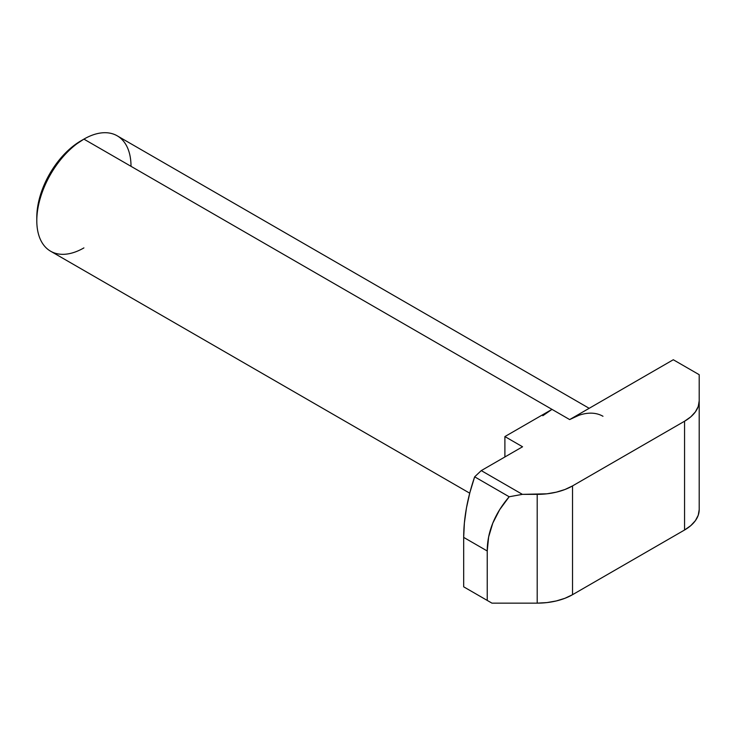 <?xml version="1.0" encoding="UTF-8"?>
<svg xmlns="http://www.w3.org/2000/svg" width="736" height="736" viewBox="0 0 736 736"><rect width="100%" height="100%" fill="white"/><g stroke="black" fill="none" stroke-linecap="round" stroke-linejoin="round"><path stroke-width="1.1" d="M83.904 247.903A66.617 38.456 -60 0 1 36.8 220.708A66.617 38.456 -60 0 1 83.904 139.122L80.96 140.824A62.45 36.055 120 0 0 36.8 217.313L37.646 206.871L40.158 195.859L44.243 184.681L49.735 173.788L56.424 163.585L64.06 154.459L72.349 146.777L83.904 139.122A66.617 38.456 120 0 0 40.388 197.828A66.617 38.456 120 0 0 50.6 251.206L469.715 493.184M542.809 415.73L552 409.372L83.904 139.122L552 409.372L504.896 436.568L504.896 456.964L504.896 436.568L552 409.372L569.664 419.575L673.293 359.748L699.2 374.698L699.2 400.826L698.243 406.456L695.4 411.866L690.782 416.852L684.563 421.222L572.525 485.916L564.954 489.504L556.315 492.163L546.94 493.81L522.404 494.362L481.261 470.608L522.56 446.77L504.896 436.568L522.56 446.77L481.261 470.608L522.404 494.362L509.174 496.763L474.656 476.827L481.261 470.608L474.656 476.827A149.886 86.535 120 0 0 463.68 537.39L487.232 550.988L487.232 600.42L463.68 586.822L463.68 537.39L464.379 522.974L466.458 507.941L469.899 492.494L474.656 476.827L509.174 496.763L522.404 494.362L537.197 494.362L537.197 603.143L546.94 602.591L556.315 600.944L564.954 598.285L572.525 594.697L684.563 530.003L690.782 525.633L695.4 520.646L698.243 515.237L699.2 509.606L699.2 374.698L673.293 359.748L569.664 419.575A66.617 38.456 -60 0 1 602.968 416.272M466.035 588.184L491.942 603.143L537.197 603.143L491.942 603.143L463.68 586.822L463.68 537.39L487.232 550.988C487.232 541.622 489.081 532.34 492.789 523.14C496.432 514.105 501.888 505.31 509.174 496.763L499.67 509.68L492.789 523.14L488.63 536.976L487.232 550.988L487.232 600.42L491.942 603.143L466.035 588.184M684.563 421.222L572.525 485.916L572.525 594.697L684.563 530.003L684.563 421.222L684.563 530.003A49.965 28.842 0 0 0 699.2 509.606L699.2 400.826A49.965 28.842 180 0 1 684.563 421.222M589.177 408.305L117.208 135.82A66.617 38.456 120 0 0 83.904 139.122A66.617 38.456 -60 0 1 131.008 166.318M552 409.372L569.664 419.575L578.855 415.316M699.2 428.61L699.2 488.87M537.197 494.362L537.197 603.143A49.965 28.842 0 0 0 572.525 594.697L572.525 485.916A49.965 28.842 180 0 1 537.197 494.362M36.8 220.708L36.8 217.313M83.904 139.122L80.96 140.824"/></g></svg>
